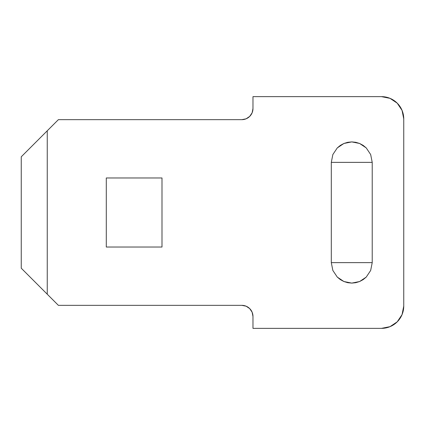 <?xml version="1.0" encoding="UTF-8"?>
<svg xmlns="http://www.w3.org/2000/svg" width="425" height="425" viewBox="0 0 425 425"><rect width="100%" height="100%" fill="white"/><g stroke="black" fill="none" stroke-linecap="round" stroke-linejoin="round"><path stroke-width="0.64" d="M246.102 118.814L241.836 119.659L58.384 119.659L47.244 130.799L47.244 294.201L58.384 305.341L241.836 305.341L246.102 306.186L249.714 308.603L252.131 312.216L252.976 316.482L252.976 328.366L381.469 328.366L389.996 326.666L397.226 321.837L402.055 314.612L403.75 306.085L403.75 118.915L402.055 110.388L397.226 103.163L389.996 98.334L381.469 96.634L252.976 96.634L252.976 108.518L252.131 112.784L249.714 116.397L246.102 118.814L241.836 119.659L58.384 119.659L47.244 130.799L47.244 294.201L21.25 268.202L21.25 156.798L47.244 130.799L21.25 156.798L21.25 268.202L58.384 305.341L241.836 305.341A11.14 11.14 0 0 1 252.976 316.482L252.131 312.216L249.714 308.603M106.293 177.963L161.994 177.963L161.994 247.037L106.293 247.037L106.293 177.963L161.994 177.963L161.994 247.037L106.293 247.037L106.293 177.963M331.298 262.634L331.298 162.366L332.855 154.535L337.291 147.9L343.931 143.464L351.762 141.902L359.592 143.464L366.228 147.9L370.664 154.535L372.22 162.366L372.22 262.634L370.664 270.465L366.228 277.1L359.592 281.536L351.762 283.098L343.931 281.536L337.291 277.1L332.855 270.465L331.298 262.634L372.22 262.634L372.22 162.366L331.298 162.366L331.298 262.634L332.855 270.465L337.291 277.1L340.393 279.645L343.931 281.536L347.767 282.705L351.762 283.098L355.752 282.705L359.592 281.536L363.125 279.645L366.228 277.1L370.664 270.465L372.22 262.634L331.298 262.634M402.055 314.612L403.75 306.085A22.281 22.281 0 0 1 381.469 328.366L389.996 326.666L397.226 321.837M397.226 103.163L389.996 98.334M403.75 306.085L403.75 118.915A22.281 22.281 0 0 0 381.469 96.634L252.976 96.634L252.976 108.518L252.131 112.784L249.714 116.397M381.469 328.366L252.976 328.366L252.976 316.482M252.976 108.518A11.14 11.14 0 0 1 241.836 119.659M331.298 162.366L372.22 162.366L370.664 154.535L366.228 147.9L363.125 145.355L359.592 143.464L355.752 142.295L351.762 141.902L347.767 142.295L343.931 143.464L340.393 145.355L337.291 147.9L332.855 154.535L331.298 162.366"/></g></svg>
